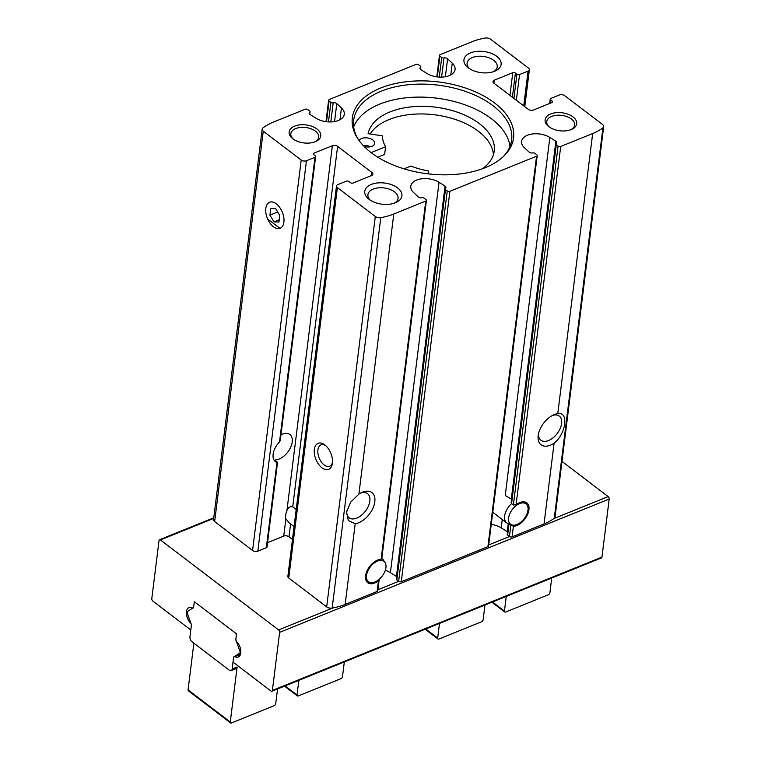 <?xml version="1.0" encoding="UTF-8"?>
<svg xmlns="http://www.w3.org/2000/svg" width="761" height="761" viewBox="0 0 761 761"><rect width="100%" height="100%" fill="white"/><g stroke="black" fill="none" stroke-linecap="round" stroke-linejoin="round"><path stroke-width="1.14" d="M190.573 623.002A9.37 5.384 -112 0 1 186.474 614.117A9.37 5.384 -112 0 1 189.004 607.554A9.37 5.384 -112 0 1 192.447 607.934A1.874 1.075 -112 0 0 193.142 608.01A1.874 1.075 -112 0 0 193.646 607.192L194.321 601.713L236.528 633.856L235.843 639.335A1.874 1.075 -112 0 0 236.661 641.599A9.37 5.384 -112 0 1 240.761 650.493A9.37 5.384 -112 0 1 238.231 657.057A9.37 5.384 -112 0 1 234.788 656.667A1.874 1.075 -112 0 0 234.103 656.591A1.874 1.075 -112 0 0 233.598 657.409L233.009 662.127L270.992 691.045A1.874 1.075 -112 0 0 271.886 691.254A1.874 1.075 -112 0 0 272.39 690.436L279.62 632.372A1.874 1.075 -112 0 0 278.602 629.927L160.428 539.939A1.874 1.075 -112 0 0 159.534 539.73A1.874 1.075 -112 0 0 159.039 540.548L151.8 598.612A1.874 1.075 -112 0 0 152.818 601.057L190.802 629.984L191.392 625.276A1.874 1.075 -112 0 0 190.573 623.002L190.745 622.936M509.214 524.025L513.399 526.289A14.05 8.257 127.3 0 0 526.564 516.481A14.05 8.257 127.3 0 0 526.802 502.869A14.05 8.257 127.3 0 0 516.091 504.676L513.38 505L558.079 146.122L556.272 144.742A1.874 1.065 -172.9 0 1 555.834 143.943A1.874 1.065 -172.9 0 1 556.196 143.401A2.806 1.598 -172.9 0 0 556.748 142.602A2.806 1.598 -172.9 0 0 555.882 141.242L549.842 137.456A16.856 9.598 -172.9 0 0 532.234 134.003A16.856 9.598 -172.9 0 0 521.589 141.413A16.856 9.598 -172.9 0 0 524.424 147.739L529.076 152.086A2.806 1.598 -172.9 0 0 532.681 152.923A1.874 1.065 -172.9 0 1 534.964 153.37L536.771 154.74A1.874 1.065 -172.9 0 1 537.209 155.548A1.874 1.065 -172.9 0 1 536.553 156.233L449.903 191.296A1.874 1.065 -172.9 0 1 447.268 190.954L445.461 189.575A1.874 1.065 -172.9 0 1 445.023 188.766A1.874 1.065 -172.9 0 1 445.394 188.233A2.806 1.598 -172.9 0 0 445.946 187.434A2.806 1.598 -172.9 0 0 445.071 186.074L439.04 182.288A16.856 9.598 -172.9 0 0 421.432 178.835A16.856 9.598 -172.9 0 0 410.788 186.245A16.856 9.598 -172.9 0 0 413.623 192.571L418.274 196.918A2.806 1.598 -172.9 0 0 421.879 197.746A1.874 1.065 -172.9 0 1 424.153 198.193L425.96 199.572A1.874 1.065 -172.9 0 1 426.398 200.381A1.874 1.065 -172.9 0 1 425.751 201.066L393.789 214.003A56.19 31.991 -172.9 0 1 380.795 217.656A4.68 2.663 -172.9 0 1 375.306 216.495L337.38 187.606A3.748 2.131 -172.9 0 1 336.495 185.998A3.748 2.131 -172.9 0 1 337.808 184.619L346.331 181.175A1.874 1.065 -172.9 0 1 348.957 181.518L350.46 182.669A1.874 1.065 -172.9 0 0 353.085 183.011L371.558 175.534A3.748 2.131 -172.9 0 0 372.861 174.164A3.748 2.131 -172.9 0 0 371.986 172.547L337.618 146.378A3.748 2.131 -172.9 0 0 332.367 145.693L313.893 153.161A1.874 1.065 -172.9 0 0 313.247 153.855A1.874 1.065 -172.9 0 0 313.684 154.654L315.187 155.805A1.874 1.065 -172.9 0 1 315.625 156.614A1.874 1.065 -172.9 0 1 314.978 157.299L306.455 160.742A3.748 2.131 -172.9 0 1 301.204 160.057L263.268 131.177A4.68 2.663 -172.9 0 1 262.174 129.161A4.68 2.663 -172.9 0 1 262.945 127.915A56.19 31.991 -172.9 0 1 273.199 122.169L305.161 109.242A1.874 1.065 -172.9 0 1 307.786 109.584L309.603 110.963A1.874 1.065 -172.9 0 1 310.041 111.772A1.874 1.065 -172.9 0 1 309.67 112.305A2.806 1.598 -172.9 0 0 309.118 113.104A2.806 1.598 -172.9 0 0 309.984 114.464L316.024 118.25A16.856 9.598 -172.9 0 0 333.632 121.703A16.856 9.598 -172.9 0 0 344.276 114.293A16.856 9.598 -172.9 0 0 341.442 107.967L336.79 103.62A2.806 1.598 -172.9 0 0 333.185 102.792A1.874 1.065 -172.9 0 1 330.911 102.345L329.094 100.966A1.874 1.065 -172.9 0 1 328.657 100.157A1.874 1.065 -172.9 0 1 329.313 99.472L415.972 64.409A1.874 1.065 -172.9 0 1 418.598 64.752L420.405 66.131A1.874 1.065 -172.9 0 1 420.843 66.939A1.874 1.065 -172.9 0 1 420.481 67.472A2.806 1.598 -172.9 0 0 419.929 68.281A2.806 1.598 -172.9 0 0 420.795 69.632L426.835 73.417A16.856 9.598 -172.9 0 0 444.443 76.88A16.856 9.598 -172.9 0 0 455.088 69.46A16.856 9.598 -172.9 0 0 452.253 63.134L447.601 58.787A2.806 1.598 -172.9 0 0 443.996 57.96A1.874 1.065 -172.9 0 1 441.713 57.513L439.906 56.133A1.874 1.065 -172.9 0 1 439.468 55.325A1.874 1.065 -172.9 0 1 440.124 54.64L472.086 41.712A56.19 31.991 -172.9 0 1 485.08 38.05A4.68 2.663 -172.9 0 1 490.56 39.211L528.495 68.1A3.748 2.131 -172.9 0 1 529.371 69.717A3.748 2.131 -172.9 0 1 528.067 71.087L519.544 74.53A1.874 1.065 -172.9 0 1 516.919 74.188L515.406 73.046A1.874 1.065 -172.9 0 0 512.781 72.704L494.317 80.171A3.748 2.131 -172.9 0 0 493.004 81.541A3.748 2.131 -172.9 0 0 493.879 83.158L528.248 109.327A3.748 2.131 -172.9 0 0 533.499 110.012L551.972 102.545A1.874 1.065 -172.9 0 0 552.619 101.86A1.874 1.065 -172.9 0 0 552.182 101.051L550.679 99.9A1.874 1.065 -172.9 0 1 550.241 99.092A1.874 1.065 -172.9 0 1 550.897 98.407L559.421 94.963A3.748 2.131 -172.9 0 1 564.672 95.648L602.607 124.538A4.68 2.663 -172.9 0 1 603.701 126.554A4.68 2.663 -172.9 0 1 602.921 127.791A56.19 31.991 -172.9 0 1 592.667 133.536L560.705 146.464A1.874 1.065 -172.9 0 1 558.079 146.122M511.563 501.746L511.573 503.63L513.38 505M381.261 558.46L381.128 559.278A14.05 8.257 127.3 0 0 367.963 569.085A14.05 8.257 127.3 0 0 367.725 582.698A14.05 8.257 127.3 0 0 378.436 580.89L379.13 579.749M491.264 524.434A16.856 9.598 -172.9 0 1 501.214 527.868L507.254 531.654A2.806 1.598 -172.9 0 1 507.52 531.844M603.701 126.554L555.073 516.957A4.68 2.663 -172.9 0 1 554.293 518.193A56.19 31.991 -172.9 0 1 553.751 518.612A56.19 31.991 -172.9 0 1 544.039 523.948L512.077 536.876A1.874 1.065 -172.9 0 1 509.451 536.534L507.644 535.154A1.874 1.065 -172.9 0 1 507.207 534.346L508.519 523.787M294.069 526.612L289.066 522.797L285.889 518.821A14.05 8.257 127.3 0 1 286.916 510.593C288.134 507.463 290.065 506.217 292.719 506.855L296.2 509.509M267.549 542.65L283.739 536.105A3.748 2.131 -172.9 0 1 288.99 536.79L292.471 539.444M379.149 579.749L377.77 590.793A1.874 1.065 -172.9 0 1 377.123 591.478L345.161 604.405A56.19 31.991 -172.9 0 1 333.042 607.906A56.19 31.991 -172.9 0 1 332.167 608.068A4.68 2.663 -172.9 0 1 326.678 606.907L288.752 578.018A3.748 2.131 -172.9 0 1 287.867 576.4L336.495 185.998M385.294 570.36A16.856 9.598 -172.9 0 1 390.412 572.691L396.443 576.486A2.806 1.598 -172.9 0 1 396.709 576.676M380.643 88.029A81.227 46.25 7.1 0 0 356.766 136.999A81.227 46.25 7.1 0 0 427.216 173.746A81.227 46.25 7.1 0 0 504.533 155.406A81.227 46.25 7.1 0 0 483.406 95.772A81.227 46.25 7.1 0 0 380.643 88.029M294.707 126.126A15.924 9.065 7.1 0 0 292.785 138.74A15.924 9.065 7.1 0 0 315.577 141.584A15.924 9.065 7.1 0 0 316.871 128.923A15.924 9.065 7.1 0 0 294.707 126.126M550.66 113.969A15.924 9.065 7.1 0 0 548.738 126.583A15.924 9.065 7.1 0 0 571.53 129.427A15.924 9.065 7.1 0 0 572.824 116.766A15.924 9.065 7.1 0 0 550.66 113.969M470.469 52.909A18.73 10.664 7.1 0 0 468.215 67.748A18.73 10.664 7.1 0 0 495.021 71.087A18.73 10.664 7.1 0 0 496.543 56.2A18.73 10.664 7.1 0 0 470.469 52.909M371.282 184.438A18.73 10.664 7.1 0 0 369.018 199.277A18.73 10.664 7.1 0 0 395.834 202.616A18.73 10.664 7.1 0 0 397.356 187.729A18.73 10.664 7.1 0 0 371.282 184.438M537.209 155.548L488.581 545.96A1.874 1.065 -172.9 0 1 487.925 546.645L401.275 581.708A1.874 1.065 -172.9 0 1 398.64 581.366L447.268 190.954M355.206 523.701A18.73 11.006 127.3 0 0 374.517 503.44A18.73 11.006 127.3 0 0 362.055 492.386A18.73 11.006 127.3 0 0 358.897 494.108L350.735 502.07L346.559 512.077L348.338 520.543L355.206 523.701L345.161 604.405M265.808 208.39A14.05 8.076 -112 0 0 273.323 226.664A14.05 8.076 -112 0 0 283.863 222.412A14.05 8.076 -112 0 0 276.367 203.881A14.05 8.076 -112 0 0 265.808 208.39M277.537 462.46L266.997 547.016A1.874 1.065 -172.9 0 1 266.35 547.711L257.827 551.154A3.748 2.131 -172.9 0 1 252.576 550.469L214.64 521.58A4.68 2.663 -172.9 0 1 213.546 519.563L262.174 129.161M538.493 433.808A15.182 8.923 127.3 0 0 540.9 440.219A15.182 8.923 127.3 0 0 557.195 433.542A15.182 8.923 127.3 0 0 559.297 416.058A15.182 8.923 127.3 0 0 552.476 415.449M544.039 523.948L554.094 443.235C566.127 433.789 568.952 411.273 557.775 413.651L592.667 133.536M554.094 443.235A18.73 11.006 -52.7 0 1 538.179 435.625A18.73 11.006 -52.7 0 1 538.227 435.282A18.73 11.006 -52.7 0 1 553.827 414.793A18.73 11.006 -52.7 0 1 557.775 413.651M314.331 449.447A14.05 8.076 -112 0 0 321.855 467.72A14.05 8.076 -112 0 0 332.386 463.468A14.05 8.076 -112 0 0 324.89 444.938A14.05 8.076 -112 0 0 314.331 449.447M346.75 510.907A15.182 8.923 127.3 0 0 349.118 517.803A15.182 8.923 127.3 0 0 365.413 511.135A15.182 8.923 127.3 0 0 367.515 493.651A15.182 8.923 127.3 0 0 360.695 493.042M277.071 461.879L276.956 462.507L277.071 461.879L275.558 460.738L275.701 459.853A15.182 8.923 127.3 0 0 289.751 449.095A15.182 8.923 127.3 0 0 289.912 434.56A15.182 8.923 127.3 0 0 280.971 434.845M315.625 156.614L280.257 440.581L279.525 441.903A15.182 8.923 127.3 0 0 273.123 454.279A15.182 8.923 127.3 0 0 275.434 461.699A15.182 8.923 127.3 0 0 276.956 462.507L266.35 547.711M325.746 445.661A11.51 6.621 -112 0 0 320.98 444.881A11.51 6.621 -112 0 0 317.889 449.913A11.51 6.621 -112 0 0 321.332 462.003A11.51 6.621 -112 0 0 329.618 466.227A11.51 6.621 -112 0 0 332.5 462.346M271.886 691.254L601.466 557.918A1.874 1.075 -112 0 0 601.961 557.1L609.2 499.035A1.874 1.075 -112 0 0 608.182 496.591L561.989 461.413M394.331 203.197A15.182 8.647 7.1 0 0 398.041 198.393A15.182 8.647 7.1 0 0 389.803 189.337A15.182 8.647 7.1 0 0 373.204 189.07A15.182 8.647 7.1 0 0 367.915 194.635A15.182 8.647 7.1 0 0 370.331 200.21M493.518 71.667A15.182 8.647 7.1 0 0 497.237 66.863A15.182 8.647 7.1 0 0 489 57.807A15.182 8.647 7.1 0 0 472.4 57.541A15.182 8.647 7.1 0 0 467.102 63.106A15.182 8.647 7.1 0 0 469.527 68.68M570.769 129.731A14.05 8 7.1 0 0 574.66 125.042A14.05 8 7.1 0 0 567.04 116.661A14.05 8 7.1 0 0 551.677 116.414A14.05 8 7.1 0 0 546.779 121.57A14.05 8 7.1 0 0 549.404 127.068M314.816 141.888A14.05 8 7.1 0 0 318.707 137.199A14.05 8 7.1 0 0 311.078 128.818A14.05 8 7.1 0 0 295.725 128.571A14.05 8 7.1 0 0 290.826 133.727A14.05 8 7.1 0 0 293.451 139.225M371.111 152.609L385.599 146.749L384.647 154.388L377.741 157.185M370.112 133.993A63.686 36.262 -172.9 0 1 439.325 115.491A63.686 36.262 -172.9 0 1 493.394 154.778M503.649 156.271A79.61 45.327 7.1 0 0 511.639 139.986A79.61 45.327 7.1 0 0 468.434 92.5A79.61 45.327 7.1 0 0 381.404 91.12A79.61 45.327 7.1 0 0 353.656 120.305A79.61 45.327 7.1 0 0 357.413 138.064M510.003 146.378A79.61 45.327 7.1 0 0 461.613 103.667A79.61 45.327 7.1 0 0 379.787 104.105A79.61 45.327 7.1 0 0 353.675 126.906M359.135 140.604A7.962 4.528 -172.9 0 1 361.665 138.512A7.962 4.528 -172.9 0 1 370.369 138.645A7.962 4.528 -172.9 0 1 374.688 143.391A7.962 4.528 -172.9 0 1 364.139 146.483M385.599 146.749A55.258 31.458 -172.9 0 1 382.45 135.839L368.096 133.689A63.686 36.262 -172.9 0 1 436.9 107.339A63.686 36.262 -172.9 0 1 494.231 151.001A63.686 36.262 -172.9 0 1 482.436 168.742M403.996 168.837L410.921 166.031A55.258 31.458 -172.9 0 0 428.671 171.035L428.424 173.889M370.483 146.749A7.962 4.528 7.1 0 0 363.225 145.532M377.903 589.756L398.64 581.366L396.833 579.987A1.874 1.065 -172.9 0 1 396.395 579.178L445.023 188.766M555.882 141.242L511.316 499.054L505.247 495.449L549.842 137.456M366.536 575.449A12.794 7.515 127.3 0 0 369.798 582.393A12.794 7.515 127.3 0 0 379.615 578.921A12.794 7.515 127.3 0 0 384.999 562.427A12.794 7.515 127.3 0 0 374.631 562.693A12.794 7.515 127.3 0 0 366.536 575.449M384.999 562.427L382.85 559.24A14.05 8.257 127.3 0 0 381.841 558.136M508.586 517.975A12.794 7.515 127.3 0 0 511.858 524.919A12.794 7.515 127.3 0 0 524.272 518.602A12.794 7.515 127.3 0 0 527.059 504.952A12.794 7.515 127.3 0 0 514.912 506.645A12.794 7.515 127.3 0 0 508.586 517.975M556.272 144.742L511.573 503.63A14.05 8.257 127.3 0 0 506.769 522.931A14.05 8.257 127.3 0 0 508.205 523.682L511.858 524.919M277.556 688.962L275.729 703.602A1.874 1.103 -52.7 0 1 274.122 705.704L231.506 722.95A1.874 1.103 -52.7 0 1 230.554 722.912L188.357 690.769A1.874 1.103 -52.7 0 1 188.062 689.856L193.874 643.197M191.296 625.999L189.946 636.862A3.748 2.15 -112 0 0 191.981 641.751L229.356 670.222A3.748 2.15 -112 0 0 231.144 670.631A3.748 2.15 -112 0 0 232.153 668.995L233.503 658.132A3.748 2.15 -112 0 1 234.312 656.6L239.677 653.223A1.874 1.075 -112 0 0 239.924 651.254L236.252 641A3.748 2.15 -112 0 1 235.939 638.612L236.338 635.387A1.874 1.075 -112 0 0 235.32 632.933L195.529 602.636A1.874 1.075 -112 0 0 194.635 602.427A1.874 1.075 -112 0 0 194.131 603.245L193.732 606.469A3.748 2.15 -112 0 1 192.923 608.001L187.558 611.387A1.874 1.075 -112 0 0 187.32 613.347L190.982 623.601A3.748 2.15 -112 0 1 191.296 625.999M298.864 680.344L297.037 694.983A1.874 1.103 -52.7 0 0 297.323 695.896A1.874 1.103 -52.7 0 0 298.274 695.935L340.89 678.698A1.874 1.103 -52.7 0 0 342.498 676.596L344.324 661.946M230.554 722.912A1.874 1.103 -52.7 0 1 230.269 721.999L237.128 666.988A3.748 2.15 -112 0 1 236.119 668.624L231.144 670.631M239.287 654.584L240.619 653.747M239.449 654.479A9.37 5.384 -112 0 0 240.257 654.898M191.953 607.697A9.37 5.384 -112 0 0 191.591 608.838M506.265 596.434L504.448 611.073A1.874 1.103 127.3 0 0 504.733 611.987A1.874 1.103 127.3 0 0 505.675 612.025L548.291 594.779A1.874 1.103 127.3 0 0 549.908 592.676L551.725 578.037M439.497 623.44L437.68 638.079A1.874 1.103 127.3 0 0 437.965 639.002A1.874 1.103 127.3 0 0 438.907 639.04L481.523 621.794A1.874 1.103 127.3 0 0 483.14 619.692L484.957 605.052M279.953 228.367L267.653 218.997A14.05 8.076 68 0 1 269.584 202.255A14.05 8.076 68 0 1 279.687 207.411A14.05 8.076 68 0 1 283.891 222.164A14.05 8.076 68 0 1 280.115 228.3A14.05 8.076 68 0 1 279.953 228.367M279.782 215.411L275.672 208.657L270.735 208.524L269.917 215.144L274.027 221.889L278.954 222.031L279.782 215.411M277.698 211.986L269.917 215.144M279.239 219.786L274.027 221.889M493.937 83.196L494.317 80.171M441.608 77.118L443.996 57.96M439.278 77.089L441.713 57.513M437.318 76.918L439.906 56.133M450.788 74.892L452.253 63.134M445.366 76.728L447.601 58.787M507.254 531.654L508.243 523.701M501.214 527.868L502.26 519.487M507.644 535.154L509.033 523.968M488.705 544.924L509.451 536.534L510.85 525.28M516.091 504.676L560.705 146.464M512.077 536.876L513.399 526.289M292.719 506.855L337.618 146.378M286.916 510.593L332.367 145.693M283.739 536.105L285.889 518.821M288.99 536.79L290.588 523.958M371.615 175.515L371.986 172.547M309.461 114.017L309.67 112.305M339.977 119.724L341.442 107.967M381.128 559.278L425.751 201.066M377.123 591.478L378.436 580.89M390.412 572.691L439.04 182.288M487.925 546.645L536.553 156.233M401.275 581.708L449.903 191.296M358.897 494.108L393.789 214.003M252.576 550.469L301.204 160.057M214.64 521.58L263.268 131.177M554.293 518.193L602.921 127.791M332.167 608.068L380.795 217.656M326.678 606.907L375.306 216.495M288.752 578.018L337.38 187.606M523.73 105.884L528.067 71.087M516.338 100.252L519.544 74.53M513.903 98.397L516.919 74.188M512.391 97.256L515.406 73.046M509.956 95.391L512.781 72.704M552.001 102.535L552.182 101.051M550.26 103.23L550.679 99.9M257.827 551.154L306.455 160.742M279.525 441.903L314.978 157.299M313.713 154.673L313.893 153.161M553.751 518.612L608.182 496.591M278.602 629.927L333.042 607.906M160.428 539.939L213.689 518.393M272.39 690.436L601.961 557.1M279.62 632.372L609.2 499.035M234.788 656.667L239.763 654.66M328.467 121.922L330.911 102.345M330.797 121.941L333.185 102.792M326.507 121.75L329.094 100.966M334.555 121.56L336.79 103.62M420.262 69.194L420.481 67.472M396.443 576.486L445.071 186.074M396.833 579.987L445.461 189.575M232.153 668.995L237.128 666.988M188.062 689.856L230.269 721.999M239.677 653.223L240.771 652.776M239.924 651.254L240.799 650.902M285.118 685.908L297.037 694.983M437.68 638.079L425.751 629.005M504.448 611.073L492.519 601.989M436.785 76.851L439.468 55.325M511.154 502.602L555.834 143.943M309.727 114.274L310.041 111.772M381.727 559.04L426.398 200.381M524.767 106.673L529.371 69.717M549.699 103.467L550.241 99.092M159.534 539.73L213.765 517.794M325.984 121.684L328.657 100.157M420.529 69.441L420.843 66.939M369.798 582.393L366.45 581.261M527.059 504.952L525.08 502.022M492.776 512.277L506.769 522.931M284.519 686.146L297.323 695.896M437.965 639.002L425.152 629.242M504.733 611.987L491.92 602.236"/></g></svg>
